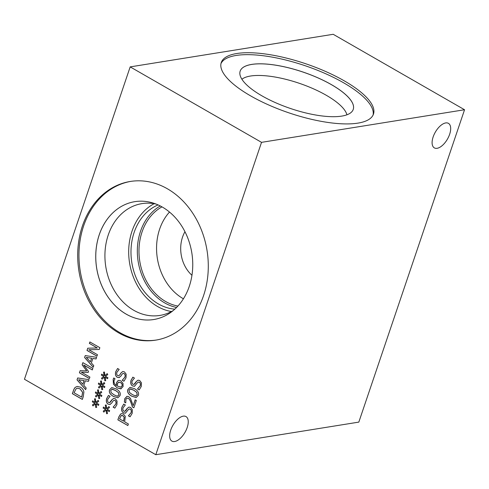 <?xml version="1.0" encoding="UTF-8"?>
<svg xmlns="http://www.w3.org/2000/svg" width="489" height="489" viewBox="0 0 489 489"><rect width="100%" height="100%" fill="white"/><g stroke="black" fill="none" stroke-linecap="round" stroke-linejoin="round"><path stroke-width="0.73" d="M132.44 406.982L131.003 402.74C130.086 400.198 129.169 398.731 128.24 398.346L126.785 398.211L125.893 399.434L125.771 402.857L124.347 402.037L124.774 398.651L126.981 396.292L128.717 396.689L130.502 398.449L133.204 405.644L135.172 399.813L136.333 400.479L133.852 407.802L132.44 406.982L131.07 402.728C130.153 400.185 129.23 398.724 128.307 398.339L126.853 398.205M133.204 405.644L135.227 399.843M124.347 402.037L124.836 398.645L127.012 396.286M125.783 402.814L124.408 402.025M126.785 398.211L127.183 398.083M133.87 407.759L132.501 406.976M123.521 421.188L124.145 417.239L122.892 415.717L121.083 415.699L119.542 418.902L123.589 421.182L124.212 417.227L122.959 415.705L121.73 415.424M117.861 419.819L118.87 416.836L120.545 414.091L121.608 413.633L123.411 414.049L125.276 416.359L124.658 421.842L128.375 423.975L127.843 425.552L117.861 419.819L118.937 416.83L120.606 414.079L121.645 413.627M127.855 425.516L117.922 419.813M128.466 415.723L131.003 412.802C131.541 411.017 131.284 409.813 130.233 409.195L129.255 408.963L128.204 409.782L125.484 413.119L123.417 412.857C121.712 411.677 121.211 409.794 121.914 407.221L123.754 404.067L125.337 404.978L123.1 407.777C122.629 409.354 122.873 410.473 123.833 411.133L124.793 411.359L127.262 408.346L128.974 407.068L130.575 407.435L132.33 409.727L132.189 413.346L130.092 416.793L128.43 415.839L131.064 412.789C131.602 411.004 131.345 409.806 130.294 409.189L129.292 408.963M124.823 411.353L125.979 410.467L127.329 408.333L129.004 407.062M125.545 413.113L123.479 412.844C121.779 411.665 121.278 409.788 121.975 407.215L123.821 404.055M125.484 413.119L125.08 413.229M130.123 416.762L128.491 415.827M135.575 395.931L137.25 394.77L136.792 392.41L133.894 390.24L130.636 388.932L129.01 390.081L129.463 392.453L132.366 394.617L135.508 395.937L137.189 394.776L136.731 392.422L133.833 390.253L130.202 388.938M130.697 388.926L130.233 388.938M135.508 395.937L136.04 395.925M136.193 397.539L131.883 396.218C128.338 394.22 127.03 391.958 127.965 389.433L130.062 387.331M127.904 389.446L130.031 387.331L134.377 388.639C137.91 390.638 139.218 392.893 138.295 395.418L136.162 397.545L131.816 396.231C128.271 394.226 126.969 391.964 127.904 389.446L127.965 389.433M137.574 388.816L140.111 385.894C140.649 384.109 140.392 382.911 139.334 382.294L138.363 382.062L137.311 382.875L134.585 386.218L132.525 385.949C130.82 384.77 130.318 382.893 131.021 380.32L132.861 377.16L134.444 378.07L132.201 380.876C131.73 382.453 131.981 383.572 132.941 384.226L133.9 384.458L136.37 381.438L138.081 380.167L139.683 380.528L141.437 382.826L141.297 386.438L139.2 389.892L137.531 388.932L140.172 385.888C140.71 384.103 140.453 382.899 139.402 382.282L138.393 382.056M133.931 384.452L135.086 383.559L136.431 381.432L138.112 380.161M134.652 386.206L132.586 385.943C130.881 384.757 130.38 382.881 131.083 380.308L132.922 377.147M134.585 386.218L134.188 386.328M139.231 389.861L137.598 388.92M155.802 454.709L261.529 142.348L130.178 66.889L333.198 34.291L464.55 109.744L358.822 422.111L155.802 454.709L24.45 379.256L130.178 66.889M110.214 404.464L108.148 404.201C106.443 403.015 105.942 401.139 106.645 398.566L108.485 395.405L110.068 396.316L107.825 399.122C107.36 400.699 107.604 401.817 108.564 402.478L109.524 402.704L111.993 399.684L113.705 398.413L115.306 398.773L117.06 401.072L116.92 404.69L114.823 408.138L113.161 407.178L115.734 404.146C116.272 402.361 116.015 401.157 114.958 400.54L113.986 400.308L112.935 401.127L111.755 403.009L109.811 404.574M106.633 408.578L108.974 406.555L109.53 407.502L107.195 409.269L109.658 410.613L109.316 411.616L106.889 410.167L107.482 413.59L106.565 413.7L106.125 410.082L103.79 412.105L103.234 411.151L105.575 409.397L103.112 408.052L103.454 407.05L105.875 408.523L105.3 405.069L106.211 404.971L106.633 408.578L108.992 406.585M109.615 389.696L111.749 387.581L116.095 388.889C119.628 390.888 120.936 393.144 120.013 395.662L117.873 397.795L113.534 396.481C109.988 394.476 108.68 392.215 109.615 389.696L111.779 387.581M121.284 388.718L117.152 387.905L113.417 384.213L113.167 379.268L113.76 377.997L115.043 378.737L114.249 380.142C113.576 382.178 114.292 383.975 116.406 385.528L116.547 382.655L117.916 380.699L118.79 380.35L120.905 380.876L123.032 383.431L123.075 386.622L120.722 388.871M119.316 377.563L117.256 377.294C115.551 376.114 115.049 374.238 115.752 371.664L117.592 368.504L119.175 369.415L116.932 372.215C116.461 373.798 116.712 374.916 117.672 375.57L118.631 375.796L119.75 374.916L121.101 372.783L122.812 371.506L124.414 371.872L126.168 374.164L126.028 377.783L123.931 381.237L122.262 380.277L124.836 377.239C125.38 375.454 125.123 374.256 124.065 373.639L123.094 373.407L122.042 374.219L120.862 376.108L118.919 377.667M101.859 384.562L104.2 382.539L104.756 383.48L102.421 385.246L104.884 386.597L104.542 387.594L102.115 386.145L102.708 389.574L101.791 389.678L101.351 386.059L99.016 388.083L98.46 387.135L100.801 385.375L98.338 384.03L98.68 383.028L101.101 384.501L100.526 381.047L101.443 380.949L101.859 384.562L104.218 382.569M95.832 402.374L98.167 400.35L98.729 401.292L96.388 403.064L98.851 404.409L98.515 405.412L96.088 403.957L96.675 407.386L95.758 407.49L95.324 403.877L92.983 405.901L92.427 404.947L94.774 403.193L92.311 401.848L92.647 400.846L95.068 402.313L94.499 398.865L95.41 398.767L95.832 402.374L98.185 400.381M98.845 393.468L101.186 391.444L101.743 392.386L99.408 394.158L101.871 395.503L101.529 396.5L99.102 395.051L99.689 398.48L98.778 398.584L98.338 394.965L96.003 396.995L95.447 396.041L97.788 394.281L95.324 392.936L95.661 391.94L98.081 393.407L97.513 389.953L98.423 389.861L98.845 393.468L101.199 391.475M104.878 375.656L107.213 373.627L107.776 374.574L105.435 376.341L107.898 377.685L107.562 378.688L105.135 377.239L105.722 380.668L104.805 380.772L104.371 377.153L102.03 379.177L101.474 378.223L103.815 376.469L101.357 375.124L101.694 374.122L104.114 375.595L103.546 372.141L104.457 372.043L104.878 375.656L107.232 373.657M167.372 188.772A80.349 64.866 80.9 0 1 208.008 273.589A80.349 64.866 80.9 0 1 155.728 340.136A80.349 64.866 80.9 0 1 118.607 332.832A80.349 64.866 80.9 0 1 77.971 248.015A80.349 64.866 80.9 0 1 130.251 181.468A80.349 64.866 80.9 0 1 167.372 188.772M89.872 341.952L99.854 347.685L99.255 349.458L88.87 349.763L97.476 354.708L96.981 356.181L86.993 350.448L87.757 348.205L97.274 347.966L89.371 343.425L89.872 341.952M93.772 365.656L93.234 367.251L84.603 357.514L85.263 355.57L96.596 357.306L96.033 358.969L92.879 358.443L91.345 362.972L93.772 365.656M75.508 387.184L77.238 386.432L80.526 387.196C82.403 388.358 83.521 389.965 83.888 392.019L83.271 396.683L82.341 399.415L72.36 393.682L73.277 390.98C73.998 388.908 74.744 387.643 75.508 387.184L77.268 386.426M86.198 388.028L85.661 389.623L77.03 379.892L77.69 377.948L89.022 379.678L88.46 381.341L85.306 380.815L83.772 385.35L86.198 388.028M82.867 362.642L92.849 368.376L92.317 369.953L83.717 365.014L88.515 371.469L88.191 372.435L81.302 372.141L89.903 377.08L89.408 378.553L79.42 372.82L80.153 370.662L86.712 370.894L82.128 364.837L82.867 362.642M109.554 402.698L110.71 401.811L112.06 399.678L113.735 398.407M110.276 404.458L108.21 404.189C106.51 403.009 106.009 401.127 106.706 398.553L108.552 395.399M113.197 407.068L115.795 404.134C116.333 402.349 116.076 401.145 115.025 400.534L114.023 400.308M114.854 408.107L113.222 407.172M105.875 408.523L105.367 405.063M103.112 408.052L103.503 407.08M105.575 409.397L103.179 408.04M103.234 411.151L105.642 409.385M103.839 412.062L103.295 411.145M106.125 410.082L106.565 413.7M107.482 413.59L106.626 413.688M106.889 410.167L109.334 411.573M117.293 396.182L118.968 395.02L118.509 392.661L115.612 390.491L112.348 389.183L110.728 390.332L111.18 392.704L114.078 394.867L117.226 396.188L118.906 395.026L118.448 392.673L115.545 390.503L111.92 389.189M112.415 389.171L111.95 389.189M117.226 396.188L117.757 396.176M117.91 397.789L113.595 396.469C110.049 394.47 108.747 392.209 109.683 389.684M120.655 387.215L121.987 385.986C122.446 384.629 121.92 383.474 120.41 382.52L118.399 382.331L117.537 383.651L117.372 386.084L120.917 387.141L122.048 385.974C122.507 384.617 121.981 383.468 120.477 382.514L118.466 382.319M118.968 382.129L118.399 382.331M116.406 385.528L116.614 382.649L117.983 380.686L118.821 380.35M120.752 388.865L117.213 387.899L113.479 384.201L113.228 379.256L113.821 377.991M118.662 375.79L119.817 374.904L121.162 372.771L122.843 371.506M119.383 377.551L117.317 377.282C115.612 376.102 115.111 374.226 115.814 371.652L117.653 368.492M122.305 380.161L124.903 377.227C125.441 375.442 125.184 374.244 124.133 373.627L123.124 373.4M123.962 381.206L122.329 380.265M101.101 384.501L100.593 381.041M98.338 384.03L98.729 383.058M100.801 385.375L98.405 384.018M98.46 387.135L100.868 385.369M99.065 388.046L98.521 387.123M101.351 386.059L101.791 389.678M102.708 389.568L101.853 389.666M102.115 386.145L104.56 387.557M95.068 402.313L94.56 398.853M92.311 401.848L92.696 400.876M94.774 403.193L92.372 401.836M92.427 404.947L94.835 403.18M93.032 405.858L92.494 404.935M95.324 403.877L95.758 407.49M96.675 407.386L95.826 407.484M96.088 403.957L98.527 405.369M98.081 393.407L97.58 389.947M95.324 392.936L95.716 391.97M97.788 394.281L95.392 392.93M95.447 396.041L97.849 394.275M96.046 396.952L95.508 396.029M98.338 394.965L98.778 398.584M99.689 398.474L98.839 398.578M99.102 395.051L101.541 396.463M104.114 375.595L103.607 372.135M101.357 375.124L101.743 374.152M103.815 376.469L101.419 375.112M101.474 378.223L103.882 376.457M102.079 379.14L101.541 378.217M104.371 377.153L104.805 380.772M105.722 380.662L104.872 380.76M105.135 377.239L107.574 378.645M82.128 364.837L82.916 362.673M86.712 370.894L82.189 364.825M79.42 372.82L80.214 370.668M89.42 378.517L79.487 372.807M81.302 372.141L88.197 372.422M83.717 365.014L92.329 369.916M78.705 379.739L82.788 384.262L84.09 380.589L78.705 379.739L84.09 380.589M82.788 384.262L84.029 380.601M85.306 380.815L88.466 381.322M77.03 379.892L77.745 377.954M85.679 389.568L77.091 379.88M81.73 397.178L82.58 392.319L79.958 388.828L77.366 388.187L76.113 388.773L74.041 392.765L81.791 397.172L82.647 392.306L80.019 388.822L77.403 388.187M72.36 393.682L73.338 390.968C74.059 388.896 74.805 387.63 75.569 387.172M82.36 399.379L72.427 393.669M86.278 357.361L90.361 361.891L91.663 358.217L86.278 357.361L91.663 358.217M90.361 361.891L91.602 358.223M92.879 358.443L96.04 358.95M84.603 357.514L85.318 355.582M93.252 367.19L84.664 357.508M89.371 343.425L89.921 341.982M97.274 347.966L89.438 343.412M86.993 350.448L87.818 348.205M96.993 356.139L87.06 350.436M88.87 349.763L99.255 349.446M241.908 79.249A56.62 18.282 -161.3 0 1 299.091 83.228A56.62 18.282 -161.3 0 1 346.927 114.793M353.241 109.408A59.689 19.273 18.7 0 0 331.475 84.701A59.689 19.273 18.7 0 0 274.47 65.006A59.689 19.273 18.7 0 0 240.166 71.131A59.689 19.273 18.7 0 0 261.933 95.838A59.689 19.273 18.7 0 0 318.962 115.538A59.689 19.273 18.7 0 0 353.247 109.389A59.689 19.273 18.7 0 0 302.887 71.999A59.689 19.273 18.7 0 0 240.172 71.119M373.089 115.025A80.349 25.948 18.7 0 0 343.522 82.739A80.349 25.948 18.7 0 0 220.985 63.546M250.551 95.838A80.349 25.948 -161.3 0 1 221.254 62.555A80.349 25.948 -161.3 0 1 267.41 54.285A80.349 25.948 -161.3 0 1 344.183 80.801A80.349 25.948 -161.3 0 1 373.474 114.078A80.349 25.948 -161.3 0 1 327.318 122.354A80.349 25.948 -161.3 0 1 250.551 95.838M169.494 212.055A52.268 42.195 -99.1 0 0 183.167 298.657A52.268 42.195 -99.1 0 0 183.424 298.803M184.952 231.713A31.253 25.232 -99.1 0 0 191.951 275.289M177.91 306.071A52.268 42.195 80.9 0 1 165.588 301.481A52.268 42.195 80.9 0 1 139.017 253.546A52.268 42.195 80.9 0 1 161.981 206.871M160.264 205.955A53.796 43.435 -99.1 0 0 137.397 254.097A53.796 43.435 -99.1 0 0 164.726 302.917A53.796 43.435 -99.1 0 0 176.572 307.483M154.157 203.687A56.62 45.709 -99.1 0 0 128.723 254.17A56.62 45.709 -99.1 0 0 157.519 306.469A56.62 45.709 -99.1 0 0 171.48 311.548M158.075 204.909A53.796 43.435 -99.1 0 0 130.979 252.3A53.796 43.435 -99.1 0 0 158.375 303.938A53.796 43.435 -99.1 0 0 174.817 309.158M173.094 310.649A56.62 45.709 80.9 0 1 159.915 315.429A56.62 45.709 80.9 0 1 133.754 310.283A56.62 45.709 80.9 0 1 105.117 250.515A56.62 45.709 80.9 0 1 141.957 203.62A56.62 45.709 80.9 0 1 155.973 204.035M134.793 201.664A59.689 48.185 -99.1 0 0 95.972 251.101A59.689 48.185 -99.1 0 0 126.156 314.103A59.689 48.185 -99.1 0 0 153.723 319.531M130.881 181.37A80.349 64.866 -99.1 0 0 79.2 248.198A80.349 64.866 -99.1 0 0 119.866 332.63A80.349 64.866 -99.1 0 0 156.358 340.032M126.138 314.109A59.689 48.185 -99.1 0 0 153.711 319.531A59.689 48.185 -99.1 0 0 191.829 252.96A59.689 48.185 -99.1 0 0 134.787 201.67A59.689 48.185 -99.1 0 0 95.948 251.101A59.689 48.185 -99.1 0 0 126.138 314.109M437.099 148.301A14.144 6.987 -60.1 0 1 434.348 147.886A14.144 6.987 -60.1 0 1 435.332 132.134A14.144 6.987 -60.1 0 1 448.444 123.35A14.144 6.987 -60.1 0 1 448.676 136.718A14.144 6.987 -60.1 0 1 437.099 148.301M174.665 441.518A14.144 6.987 -60.1 0 1 171.908 441.109A14.144 6.987 -60.1 0 1 172.898 425.357A14.144 6.987 -60.1 0 1 186.003 416.573A14.144 6.987 -60.1 0 1 186.242 429.935A14.144 6.987 -60.1 0 1 174.665 441.518M261.529 142.348L464.55 109.744"/></g></svg>
